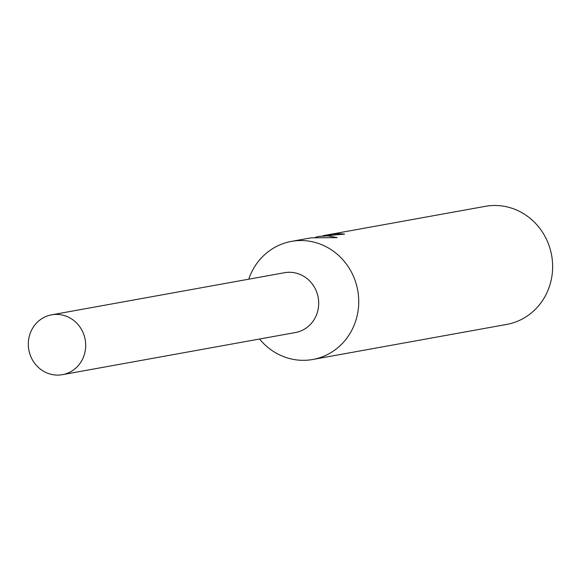 <?xml version="1.0" encoding="UTF-8"?>
<svg xmlns="http://www.w3.org/2000/svg" width="581" height="581" viewBox="0 0 581 581"><rect width="100%" height="100%" fill="white"/><g stroke="black" fill="none" stroke-linecap="round" stroke-linejoin="round"><path stroke-width="0.87" d="M259.554 339.021A60.003 56.524 -100.2 0 0 312.774 359.479A60.003 56.524 -100.2 0 0 316.914 358.564A60.003 56.524 -100.2 0 0 357.286 288.169A60.003 56.524 -100.2 0 0 291.422 241.391A60.003 56.524 -100.2 0 0 287.283 242.313A60.003 56.524 -100.2 0 0 248.733 279.192M295.097 332.593A30.401 28.636 -100.2 0 0 297.516 332.071A30.401 28.636 -100.2 0 0 317.93 296.237A30.401 28.636 -100.2 0 0 284.276 272.765M312.774 359.479L506.676 324.423A60.003 56.524 -100.2 0 0 510.815 323.508A60.003 56.524 -100.2 0 0 551.187 253.113A60.003 56.524 -100.2 0 0 485.324 206.335L324.895 235.341L335.31 233.852A60.003 56.524 79.8 0 1 344.577 234.114L318.998 236.409L328.033 235.908L337.154 237.629L311.104 237.832L291.422 241.391M335.513 234.622L335.31 233.852M315.585 237.193L318.998 236.409M323.145 235.675L324.895 235.341M49.501 315.301A30.401 28.636 -100.2 0 0 29.05 350.96A30.401 28.636 -100.2 0 0 62.421 374.665A30.401 28.636 -100.2 0 0 64.52 374.2A30.401 28.636 -100.2 0 0 84.971 338.534A30.401 28.636 -100.2 0 0 51.6 314.829A30.401 28.636 -100.2 0 0 49.501 315.301M62.421 374.665L295.417 332.535A30.401 28.636 -100.2 0 0 297.516 332.071A30.401 28.636 -100.2 0 0 317.967 296.412A30.401 28.636 -100.2 0 0 284.603 272.707L51.6 314.829"/></g></svg>
